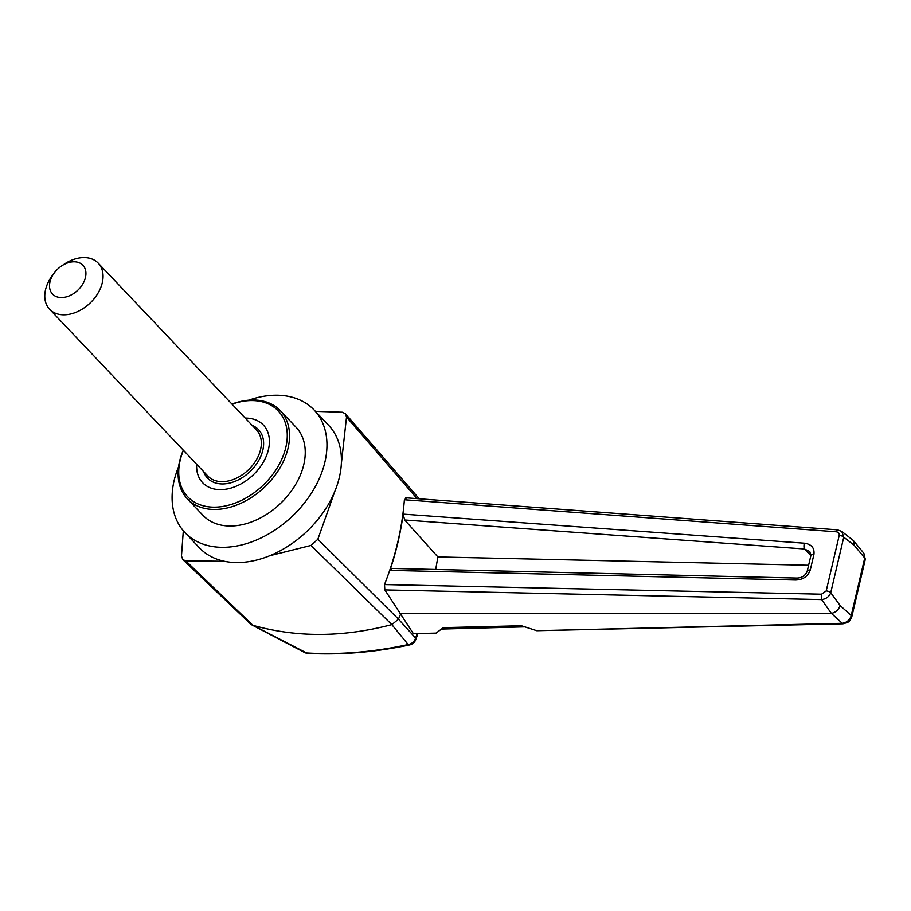 <?xml version="1.0" encoding="UTF-8"?>
<svg xmlns="http://www.w3.org/2000/svg" width="911" height="911" viewBox="0 0 911 911"><rect width="100%" height="100%" fill="white"/><g stroke="black" fill="none" stroke-linecap="round" stroke-linejoin="round"><path stroke-width="1.37" d="M248.749 400.18A89.027 62.073 136.5 0 1 314.113 409.996L328.575 425.243A89.027 62.073 136.5 0 1 341.329 463.836A89.027 62.073 136.5 0 1 334.963 490.995L317.848 539.255L398.449 619.138L415.564 638.042L417.044 633.976M334.963 490.995A89.027 62.073 136.5 0 1 269.804 555.71A89.027 62.073 136.5 0 1 224.413 561.29L185.742 560.834L252.894 625.31L306.631 652.959C339.769 654.895 373.624 652.082 408.174 644.544L391.821 624.604C343.117 637.427 296.906 637.689 253.178 625.39M391.821 624.604L310.981 545.45L269.804 555.71M310.981 545.45L317.848 539.255M224.413 561.29A89.027 62.073 136.5 0 1 199.407 547.807L184.933 532.559A89.027 62.073 136.5 0 1 174.138 480.541A89.027 62.073 136.5 0 1 178.567 466.774M252.894 625.31L250.65 624.081L182.826 559.616L181.471 556.006L183.316 530.76M182.826 559.616L185.742 560.834M315.4 411.362L342.24 412.216L345.417 413.719L419.219 498.795M417.09 498.636L346.51 417.044L341.329 463.836M346.51 417.044L345.417 413.719M314.113 409.996A89.027 62.073 136.5 0 1 292.249 516.309A89.027 62.073 136.5 0 1 184.933 532.559M384.841 589.907L413.366 633.657L436.084 633.111L443.338 627.656L521.354 625.743L536.807 630.708L842.288 623.306L831.344 613.376L821.665 599.586L384.841 589.907L384.499 584.566L821.528 594.188A4.191 1.218 91.3 0 0 821.665 599.586C826.197 598.926 829.226 596.637 830.73 592.708L840.147 605.553L851.227 615.574A4.191 2.061 13.2 0 1 851.751 616.963C848.562 623.591 848.209 621.439 847.583 622.464L843.028 623.807A4.191 1.515 -91.4 0 1 842.288 623.306C846.9 622.555 849.883 619.97 851.227 615.574L864.721 558.022L854.267 545.336L843.757 537.194L830.73 592.708A4.191 2.061 13.2 0 0 826.197 590.932L821.528 594.188M400.009 613.399L831.344 613.376M524.873 626.87L441.482 629.057M843.028 623.807L536.807 630.708M436.084 633.111L413.366 633.657M865.256 559.411A4.191 2.061 -166.8 0 0 864.721 558.022L863.879 553.307L865.256 559.411L851.751 616.963M405.634 497.782L837.471 529.826A4.191 1.344 -85.8 0 0 836.161 531.785C838.45 532.115 839.475 533.334 839.213 535.417A4.191 2.061 13.2 0 1 843.757 537.194L841.775 531.432L853.345 540.53L854.267 545.336M831.754 613.342C835.956 612.203 838.758 609.607 840.147 605.553M836.161 531.785L404.393 499.752L406.363 498.112M808.604 565.253L437.884 556.94L404.678 519.987L403.129 514.123C400.624 532.969 396.228 551.713 389.931 570.366L391.912 568.418L796.795 578.052A4.191 1.23 91.5 0 0 795.702 580.022L389.931 570.366M813.933 554.389A4.191 2.061 13.2 0 0 810.858 555.653L804.413 548.98A4.191 1.332 -86 0 1 804.333 543.195C811.439 544.186 814.639 547.921 813.933 554.389L810.278 569.979C807.989 576.356 803.126 579.703 795.702 580.022M404.393 499.752C402.15 528.232 395.511 556.507 384.499 584.566M400.669 613.923L398.449 619.138M398.426 619.195L391.958 624.57M796.795 578.052C801.874 577.961 805.347 575.695 807.203 571.231L810.858 555.653L809.777 551.542L804.413 548.98L404.678 519.987M437.884 556.94L435.709 569.364M415.564 638.042A8.37 7.47 138.2 0 1 408.174 644.544A8.37 3.405 77.9 0 0 409.643 644.931A8.37 8.37 0 0 0 415.746 639.647A8.37 3.542 -159.7 0 0 415.564 638.042M307.929 653.392A8.37 4.544 -87.1 0 1 306.631 652.959A8.37 5.978 117.3 0 1 304.525 652.47A8.37 8.37 0 0 0 307.929 653.392C340.828 655.111 374.74 652.287 409.643 644.931M49.991 281.852A20.942 14.599 136.5 0 1 54.409 272.731A20.942 14.599 136.5 0 1 61.492 266.012A20.942 14.599 136.5 0 1 85.714 270.966A20.942 14.599 136.5 0 1 67.038 296.667A20.942 14.599 136.5 0 1 49.991 281.852M245.241 418.092A41.872 29.198 136.5 0 1 268.301 450.125A41.872 29.198 136.5 0 1 227.42 488.922A41.872 29.198 136.5 0 1 196.628 464.211M232.032 404.177A62.392 43.5 136.5 0 1 287.147 438.738A62.392 43.5 136.5 0 1 224.994 506.038A62.392 43.5 136.5 0 1 180.162 460.34A62.392 43.5 136.5 0 1 183.43 450.296M231.918 404.051A64.066 44.673 136.5 0 1 280.292 410.622A64.066 44.673 136.5 0 1 264.566 487.134A64.066 44.673 136.5 0 1 187.336 498.829A64.066 44.673 136.5 0 1 179.569 461.387A64.066 44.673 136.5 0 1 183.305 450.159M280.292 410.622L296.007 427.179A64.066 44.673 136.5 0 1 280.269 503.681A64.066 44.673 136.5 0 1 203.039 515.375L187.336 498.829M61.492 266.012L63.952 264.349A33.502 23.356 136.5 0 1 98.217 263.142A33.502 23.356 136.5 0 1 89.995 303.147A33.502 23.356 136.5 0 1 49.615 309.262A33.502 23.356 136.5 0 1 45.55 289.687A33.502 23.356 136.5 0 1 52.622 275.099L54.409 272.731M442.382 628.374L522.982 626.267M403.129 514.123L804.333 543.195M839.213 535.417L826.197 590.932M807.203 571.231A4.191 2.061 13.2 0 1 810.278 569.979M252.188 425.414A35.176 24.529 136.5 0 1 249.91 471.693A35.176 24.529 136.5 0 1 203.586 471.534M245.275 418.138A41.872 29.198 136.5 0 1 263.393 425.05M202.629 482.705A41.872 29.198 136.5 0 1 196.674 464.246M98.217 263.142L256.503 429.969A33.502 23.356 136.5 0 1 248.282 469.974A33.502 23.356 136.5 0 1 207.902 476.089L49.615 309.262M853.345 540.53L863.879 553.307M841.775 531.432L837.471 529.826M417.796 633.954L415.746 639.647M251.755 624.866L304.525 652.47M367.179 651.707L386.275 649.236"/></g></svg>
